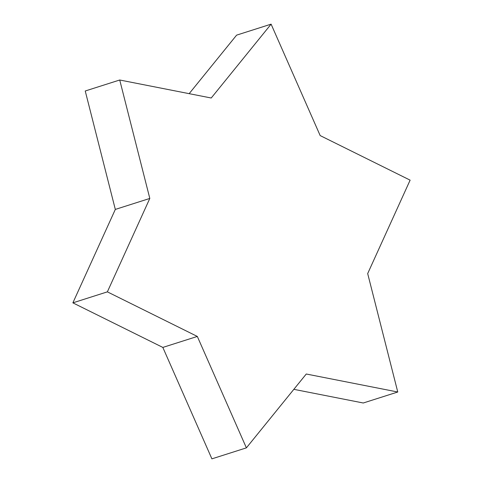 <?xml version="1.0" encoding="UTF-8"?>
<svg xmlns="http://www.w3.org/2000/svg" width="483" height="483" viewBox="0 0 483 483"><rect width="100%" height="100%" fill="white"/><g stroke="black" fill="none" stroke-linecap="round" stroke-linejoin="round"><path stroke-width="0.72" d="M397.763 392.009L367.684 273.577L410.121 180.153L320.169 135.578L271.102 24.15L211.228 98.007L119.73 80.003L149.808 198.435L107.371 291.859L197.324 336.44L246.39 447.862L306.264 374.011L397.763 392.009L363.27 402.997L293.839 389.334M197.324 336.44L162.831 347.422L211.898 458.85L246.39 447.862M162.831 347.422L72.879 302.847L107.371 291.859M72.879 302.847L115.316 209.423L149.808 198.435M115.316 209.423L85.237 90.991L119.73 80.003M189.161 93.666L236.61 35.138L271.102 24.15"/></g></svg>

